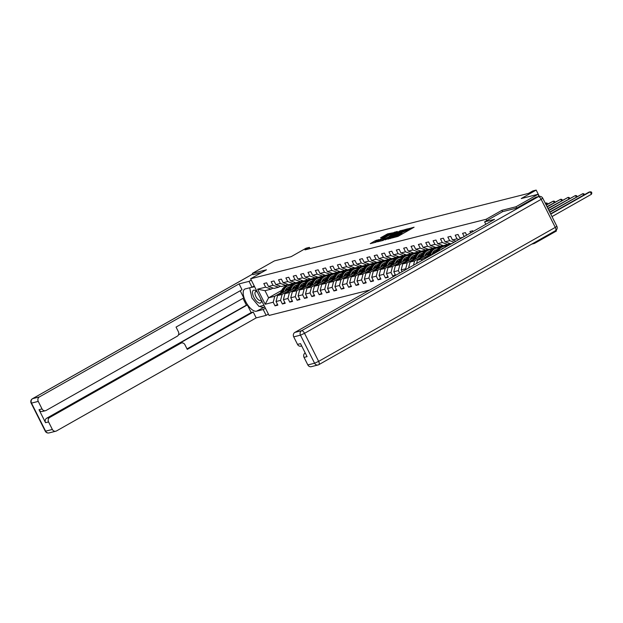 <?xml version="1.0" encoding="UTF-8"?>
<svg xmlns="http://www.w3.org/2000/svg" width="623" height="623" viewBox="0 0 623 623"><rect width="100%" height="100%" fill="white"/><g stroke="black" fill="none" stroke-linecap="round" stroke-linejoin="round"><path stroke-width="0.93" d="M392.062 237.97L398.027 236.382L414.085 227.208L408.12 228.875L408.844 228.968L407.201 230.167L400.091 233.423L400.815 233.516L399.172 234.715L392.062 237.97M375.513 242.339L375.311 241.942L378.916 239.598L375.132 240.797L370.257 243.64L375.84 242.261L392.708 232.854L387.638 233.859L380.528 237.822L382.989 237.231L390.785 233.516L389.406 234.521L373.971 242.729M516.654 208.113L515.984 206.774L537.976 194.321L521.225 198.55L536.177 190.085L532.875 190.918L528.475 193.41L304.99 249.862L309.39 247.37L306.088 248.203L291.136 256.668L274.385 260.905L252.385 273.357L253.063 274.696M515.984 206.774L501.92 210.325L486.088 219.288L250.617 278.769L266.449 269.806L252.385 273.357M385.178 239.629L391.571 238.017L407.629 228.843L400.721 230.829L385.294 239.871M383.036 240.439L377.46 241.825L393.518 232.652L397.295 231.452L390.481 235.393L391.633 235.369L400.527 230.627L383.036 240.439M537.976 194.321L539.035 196.432M556.059 230.284L556.425 231.008L534.433 243.453L534.098 242.791M369.712 290.03L269.066 315.448L250.617 278.769M486.088 219.288L486.765 220.635M277.515 304.437L275.031 305.838L277.858 305.13L276.044 301.509L280.568 300.364L282.39 303.985L285.225 303.269L283.403 299.647L287.935 298.503L289.75 302.124L292.584 301.407L290.762 297.786L295.294 296.641L297.116 300.263L299.943 299.546L298.129 295.933L302.653 294.788L304.476 298.401L307.31 297.693L305.488 294.072L310.02 292.927L311.835 296.548L314.67 295.832L312.847 292.21L317.38 291.066L319.202 294.687L322.029 293.97L320.206 290.349L324.739 289.204L326.561 292.826L329.388 292.109L327.573 288.496L332.098 287.351L333.92 290.964L336.755 290.248L334.933 286.635L339.465 285.49L341.279 289.111L344.114 288.394L342.292 284.773L346.824 283.629L348.646 287.25L351.473 286.533L349.651 282.912L354.183 281.767L356.006 285.389L358.832 284.672L357.018 281.051L361.542 279.914L363.365 283.527L366.199 282.811L364.377 279.197L368.909 278.053L370.724 281.666L373.559 280.957L371.736 277.336L376.269 276.191L378.091 279.813L380.918 279.096L379.103 275.475L383.628 274.33L385.45 277.951L388.285 277.235L386.462 273.614L390.995 272.469L392.809 276.09L395.55 275.397M275.031 305.838L273.209 302.225L265.188 304.25L257.611 289.181L265.632 287.156L263.809 283.535L266.644 282.819L268.458 286.44L272.991 285.295L271.169 281.674L274.003 280.957L275.825 284.579L280.35 283.434L278.536 279.813L281.362 279.104L283.185 282.717L287.717 281.573L285.895 277.959L288.729 277.243L290.544 280.864L295.076 279.719L293.254 276.098L296.089 275.382L297.911 279.003L302.435 277.858L300.621 274.237L303.448 273.52L305.27 277.142L309.802 275.997L307.98 272.376L310.807 271.667L312.629 275.28L317.162 274.136L315.339 270.522L318.174 269.806L319.988 273.419L324.521 272.282L322.698 268.661L325.533 267.945L327.355 271.566L331.88 270.421L330.065 266.8L332.892 266.083L334.715 269.704L339.247 268.56L337.425 264.939L340.251 264.222L342.074 267.843L346.606 266.699L344.784 263.085L347.618 262.369L349.433 265.982L353.965 264.837L352.143 261.224L354.978 260.507L356.8 264.129L361.324 262.984L359.51 259.363L362.337 258.646L364.159 262.267L368.691 261.123L366.869 257.501L369.704 256.785L371.518 260.406L376.051 259.261L374.228 255.64L377.063 254.932L378.885 258.545L383.41 257.4L381.595 253.787L384.422 253.07L386.244 256.692L390.777 255.547L388.954 251.926L391.781 251.209L393.604 254.83L398.136 253.686L396.314 250.064L399.148 249.348L400.963 252.969L405.495 251.824L403.673 248.203L406.508 247.495L408.33 251.108L412.854 249.963L411.04 246.35L413.867 245.633L415.689 249.247L420.221 248.102L418.399 244.489L421.234 243.772L423.048 247.393L427.58 246.249L425.758 242.627L428.593 241.911L430.415 245.532L434.94 244.387L433.125 240.766L435.952 240.05L437.774 243.671L442.299 242.526L440.484 238.905L443.311 238.196L445.134 241.81L449.666 240.665L447.844 237.052L450.678 236.335L452.493 239.956L457.025 238.811L455.203 235.19L458.037 234.474L459.86 238.095L462.725 237.371M464.182 236.545L462.57 233.329L465.397 232.613L466.666 235.136M470.638 232.885L469.929 231.468L472.756 230.759L473.122 231.483M408.563 268.038L410.066 262.081L421.226 255.765M406.064 269.447L405.713 268.754L401.181 269.899L402.092 271.698M399.608 273.108L398.354 270.616L393.822 271.76L395.628 275.358M287.779 291.19L282.094 294.406L277.562 295.551L288.722 289.236M300.052 282.819L303.074 281.105L307.606 279.961L305.029 281.549M292.717 288.394L296.673 286.152M304.772 281.573L307.606 279.961M280.373 286.206L278.504 287.265L273.972 288.41L268.458 286.44M277.562 295.551L276.044 301.509M282.094 294.406L280.568 300.364M272.991 285.295L278.504 287.265M295.146 289.329L289.454 292.545L284.929 293.69L296.081 287.374M307.419 280.957L310.441 279.244L314.965 278.107L312.388 279.688M300.076 286.533L304.04 284.29M312.131 279.711L314.965 278.107M287.74 284.353L285.864 285.412L281.339 286.549L275.825 284.579M284.929 293.69L283.403 299.647M289.454 292.545L287.935 298.503M280.35 283.434L285.864 285.412M302.505 287.468L296.821 290.684L292.288 291.829L303.448 285.513M314.779 279.096L317.8 277.391L322.332 276.246L319.747 277.835M307.435 284.672L311.399 282.437M319.49 277.85L322.332 276.246M295.1 282.492L293.231 283.551L288.698 284.695L283.185 282.717M292.288 291.829L290.762 297.786M296.821 290.684L295.294 296.641M287.717 281.573L293.231 283.551M309.865 285.607L304.18 288.831L299.647 289.975L310.807 283.66M322.138 277.243L325.159 275.53L329.692 274.385L327.114 275.973M314.802 282.819L318.758 280.576M326.849 275.989L329.692 274.385M302.459 280.63L300.59 281.689L296.057 282.834L290.544 280.864M299.647 289.975L298.129 295.933M304.18 288.831L302.653 294.788M295.076 279.719L300.59 281.689M317.224 283.745L311.539 286.969L307.014 288.114L318.166 281.798M329.505 275.382L332.518 273.668L337.051 272.524L334.473 274.112M322.161 280.957L326.117 278.715M334.216 274.136L337.051 272.524M309.818 278.769L307.949 279.828L303.424 280.973L297.911 279.003M307.014 288.114L305.488 294.072M311.539 286.969L310.02 292.927M302.435 277.858L307.949 279.828M324.591 281.892L318.906 285.108L314.374 286.253L325.525 279.937M336.864 273.52L339.885 271.807L344.41 270.662L341.832 272.251M329.52 279.096L333.484 276.853M341.575 272.274L344.41 270.662M317.185 276.908L315.308 277.967L310.784 279.112L305.27 277.142M314.374 286.253L312.847 292.21M318.906 285.108L317.38 291.066M309.802 275.997L315.308 277.967M331.95 280.031L326.265 283.247L321.733 284.392L332.892 278.076M344.223 271.659L347.245 269.954L351.777 268.809L349.199 270.398M336.887 277.235L340.843 274.992M348.935 270.413L351.777 268.809M324.544 275.055L322.675 276.114L318.143 277.258L312.629 275.28M321.733 284.392L320.206 290.349M326.265 283.247L324.739 289.204M317.162 274.136L322.675 276.114M339.309 278.17L333.624 281.394L329.092 282.538L340.251 276.215M351.582 269.798L354.604 268.092L359.136 266.948L356.558 268.536M344.246 275.382L348.202 273.139M356.301 268.552L359.136 266.948M331.903 273.193L330.034 274.252L325.502 275.397L319.988 273.419M329.092 282.538L327.573 288.496M333.624 281.394L332.098 287.351M324.521 272.282L330.034 274.252M346.676 276.308L340.983 279.532L336.459 280.677L347.611 274.361M358.949 267.945L361.971 266.231L366.495 265.087L363.918 266.675M351.606 273.52L355.569 271.278M363.661 266.699L366.495 265.087M339.27 271.332L337.393 272.391L332.869 273.536L327.355 271.566M336.459 280.677L334.933 286.635M340.983 279.532L339.465 285.49M331.88 270.421L337.393 272.391M354.035 274.455L348.35 277.671L343.818 278.816L354.97 272.5M366.308 266.083L369.33 264.37L373.862 263.225L371.277 264.814M358.965 271.659L362.929 269.416M371.02 264.837L373.862 263.225M346.629 269.471L344.76 270.53L340.228 271.675L334.715 269.704M343.818 278.816L342.292 284.773M348.35 277.671L346.824 283.629M339.247 268.56L344.76 270.53M361.395 272.594L355.71 275.81L351.177 276.955L362.337 270.639M373.668 264.222L376.689 262.517L381.221 261.372L378.644 262.953M366.332 269.798L370.288 267.555M378.379 262.976L381.221 261.372M353.989 267.617L352.12 268.677L347.587 269.821L342.074 267.843M351.177 276.955L349.651 282.912M355.71 275.81L354.183 281.767M346.606 266.699L352.12 268.677M368.754 270.732L363.069 273.956L358.536 275.093L369.696 268.778M381.035 262.361L384.048 260.655L388.581 259.511L386.003 261.099M373.691 267.937L377.647 265.702M385.746 261.115L388.581 259.511M361.348 265.756L359.479 266.815L354.946 267.96L349.433 265.982M358.536 275.093L357.018 281.051M363.069 273.956L361.542 279.914M353.965 264.837L359.479 266.815M376.121 268.871L370.428 272.095L365.903 273.24L377.055 266.924M388.394 260.507L391.415 258.794L395.94 257.649L393.362 259.238M381.05 266.083L385.014 263.841M393.105 259.254L395.94 257.649M368.715 263.895L366.838 264.954L362.313 266.099L356.8 264.129M365.903 273.24L364.377 279.197M370.428 272.095L368.909 278.053M361.324 262.984L366.838 264.954M383.48 267.018L377.795 270.234L373.263 271.379L384.422 265.063M395.753 258.646L398.775 256.933L403.307 255.788L400.721 257.377M388.409 264.222L392.373 261.979M400.464 257.4L403.307 255.788M376.074 262.034L374.205 263.093L369.673 264.238L364.159 262.267M373.263 271.379L371.736 277.336M377.795 270.234L376.269 276.191M368.691 261.123L374.205 263.093M390.839 265.157L385.154 268.373L380.622 269.518L391.781 263.202M403.112 256.785L406.134 255.072L410.666 253.935L408.088 255.516M395.776 262.361L399.732 260.118M407.824 255.539L410.666 253.935M383.433 260.18L381.564 261.239L377.032 262.376L371.518 260.406M380.622 269.518L379.103 275.475M385.154 268.373L383.628 274.33M376.051 259.261L381.564 261.239M398.206 263.295L392.513 266.512L387.989 267.656L399.141 261.341M410.479 254.924L413.501 253.218L418.025 252.074L415.448 253.662M403.136 260.5L407.092 258.257M415.191 253.678L418.025 252.074M390.792 258.319L388.923 259.378L384.399 260.523L378.885 258.545M387.989 267.656L386.462 273.614M392.513 266.512L390.995 272.469M383.41 257.4L388.923 259.378M405.565 261.434L399.88 264.658L395.348 265.803L406.5 259.487M417.838 253.07L420.86 251.357L425.392 250.212L422.807 251.801M410.495 258.646L414.459 256.403M422.55 251.817L425.392 250.212M398.159 256.458L396.29 257.517L391.758 258.662L386.244 256.692M395.348 265.803L393.822 271.76M399.88 264.658L398.354 270.616M390.777 255.547L396.29 257.517M412.924 259.573L407.24 262.797L402.707 263.942L413.867 257.626M425.198 251.209L428.219 249.496L432.751 248.351L430.174 249.94M417.862 256.785L421.818 254.542M429.909 249.963L432.751 248.351M405.518 254.597L403.649 255.656L399.117 256.801L393.604 254.83M402.707 263.942L401.181 269.899M407.24 262.797L405.713 268.754M398.136 253.686L403.649 255.656M432.557 249.348L435.578 247.635L440.111 246.49L437.533 248.079M410.066 262.081L414.599 260.936L420.284 257.72M425.221 254.924L429.177 252.681M437.276 248.102L440.111 246.49M412.878 252.736L411.009 253.795L406.476 254.939L400.963 252.969M414.599 260.936L413.501 265.242M405.495 251.824L411.009 253.795M427.651 255.858L421.958 259.075L417.433 260.219L428.585 253.904M439.924 247.487L442.945 245.781L447.47 244.637L444.892 246.225M432.58 253.063L436.544 250.82M444.635 246.241L447.47 244.637M420.245 250.882L418.368 251.941L413.843 253.086L408.33 251.108M417.433 260.219L416.592 263.482M421.958 259.075L421.553 260.679M412.854 249.963L418.368 251.941M426.334 257.977L424.793 258.366L435.952 252.042M447.283 245.626L451.846 243.531M427.604 249.021L425.735 250.08L421.203 251.225L415.689 249.247M424.793 258.366L424.645 258.927M420.221 248.102L425.735 250.08M434.963 247.16L433.094 248.219L428.562 249.364L423.048 247.393M427.58 246.249L433.094 248.219M442.322 245.298L440.453 246.358L435.921 247.502L430.415 245.532M434.94 244.387L440.453 246.358M449.689 243.445L447.812 244.504L443.288 245.649L437.774 243.671M442.299 242.526L447.812 244.504M451.994 243.445L450.647 243.788L445.134 241.81M449.666 240.665L454.097 242.254M452.493 239.956L455.966 241.194M457.025 238.811L458.964 239.505M459.86 238.095L460.833 238.445M531.715 244.138L534.433 243.453M310.005 248.593L309.39 247.37M539.339 196.377L536.177 190.085M281.689 290.404L268.599 297.817L274.735 296.268L280.42 293.044M285.357 290.256L289.313 288.013M297.405 283.426L300.247 281.822L297.669 283.41M293.986 283.122L300.247 281.822M294.111 283.372L290.777 285.256M273.014 288.067L271.145 289.127L265.009 290.676L268.599 297.817L265.188 304.25M302.723 281.308L300.294 281.923M310.083 279.447L307.653 280.062M317.442 277.593L315.02 278.201M324.801 275.732L322.379 276.347M332.168 273.871L329.738 274.486M339.527 272.01L337.105 272.625M346.886 270.156L344.464 270.764M354.253 268.295L351.824 268.902M361.613 266.434L359.183 267.049M368.972 264.573L366.55 265.188M376.331 262.711L373.909 263.327M383.698 260.858L381.268 261.465M391.057 258.997L388.635 259.612M398.416 257.135L395.994 257.751M405.775 255.274L403.354 255.889M413.142 253.421L410.713 254.028M420.502 251.56L418.08 252.175M427.861 249.698L425.439 250.314M435.228 247.837L432.798 248.452M442.587 245.984L440.157 246.591M449.946 244.123L447.524 244.73M257.611 289.181L265.009 290.676M274.735 296.268L273.209 302.225M265.632 287.156L271.145 289.127M395.294 274.688L392.809 276.09M387.934 276.542L385.45 277.951M380.575 278.403L378.091 279.813M373.208 280.264L370.724 281.666M365.849 282.126L363.365 283.527M358.49 283.979L356.006 285.389M351.131 285.84L348.646 287.25M343.764 287.701L341.279 289.111M336.404 289.563L333.92 290.964M329.045 291.424L326.561 292.826M321.678 293.277L319.202 294.687M314.319 295.138L311.835 296.548M306.96 297L304.476 298.401M299.601 298.861L297.116 300.263M292.234 300.714L289.75 302.124M284.875 302.576L282.39 303.985M501.92 210.325L502.597 211.672M401.321 234.521L400.815 233.516M403.151 233.477L401.134 234.139M409.35 229.973L408.844 228.968M410.869 229.108L409.163 229.599M389.897 238.227L388.378 239.092M390.94 238.064L405.877 229.653L400.877 231.764L391.548 237.044L389.905 238.243L391.049 238.282M381.175 240.914L382.569 240.12M389.204 236.366L390.029 235.899M383.939 239.1L382.561 240.096L386.416 238.469L390.535 236.055L383.939 239.1M552.001 216.602L591.437 194.275L590.191 191.798L589.008 192.094L550.615 213.837M550.755 214.125L590.191 191.798L591.352 191.985L591.85 192.974L591.437 194.275M257.198 291.852A7.25 3.068 -119.5 0 0 257.026 291.689A7.25 3.068 -119.5 0 0 255.687 290.653A7.25 3.068 -119.5 0 0 252.689 294.072A7.25 3.068 -119.5 0 0 258.234 302.591A7.25 3.068 -119.5 0 0 261.403 300.208M257.299 292.047A4.968 2.103 -119.5 0 0 257.135 291.946A4.968 2.103 -119.5 0 0 255.562 291.712A4.968 2.103 -119.5 0 0 255.5 295.66A4.968 2.103 -119.5 0 0 258.88 300.115A4.968 2.103 -119.5 0 0 260.453 300.356A4.968 2.103 -119.5 0 0 261.014 299.437M250.454 287.6L254.636 286.759M263.965 305.301L259.082 306.532L251.871 297.911L249.753 287.997M485.831 224.288L484.608 221.858L494.561 219.343L294.866 332.402L301.618 330.696L538.256 196.72L535.71 197.366L516.794 208.074L502.636 211.649L484.608 221.858M305.2 352.914L305.2 352.922A3.349 3.014 -104.2 0 0 304.047 357.392L307.84 364.93L314.584 363.225L300.473 335.166L293.729 336.872A3.349 3.014 -104.2 0 1 294.866 332.402M555.358 230.728A3.349 1.417 60.5 0 0 555.514 230.666A3.349 3.349 0 0 0 556.853 226.25L555.28 227.395A3.349 1.417 60.5 0 1 555.514 230.666L318.875 364.642A3.349 1.417 60.5 0 1 318.719 364.704A3.349 3.014 75.8 0 1 318.041 364.977A3.349 3.349 0 0 0 318.875 364.642A3.349 1.417 60.5 0 0 318.641 361.371L555.28 227.395L541.169 199.337L304.53 333.313L318.641 361.371L314.584 363.225A3.349 3.014 75.8 0 0 318.041 364.977L311.298 366.674A3.349 3.014 -104.2 0 1 307.84 364.93M301.703 345.967L300.971 346.154A3.349 3.014 -104.2 0 1 297.514 344.402L293.729 336.872M304.047 357.392L307.069 356.629L300.535 343.639L297.514 344.402M535.71 197.366A3.349 3.014 -104.2 0 1 536.387 197.094L538.934 196.455A3.349 3.014 75.8 0 0 538.256 196.72A3.349 1.417 60.5 0 1 541.169 199.337L542.742 198.192A3.349 3.349 0 0 0 538.934 196.455M265.445 308.253L263.202 309.522L266.146 315.37L256.193 317.886L56.498 430.937A3.349 3.014 75.8 0 1 52.363 429.457L48.571 421.927L45.549 422.682A3.349 3.014 -104.2 0 1 46.694 418.22L246.389 305.161L242.962 298.355M263.202 309.522L256.505 311.212A12.553 5.319 -119.5 0 1 245.921 302.038A12.553 5.319 -119.5 0 1 244.707 289.134A12.553 5.319 -119.5 0 1 245.283 288.901L251.988 287.211L249.044 281.362L239.084 283.878L242.028 289.726L176.052 327.083L178.396 331.74A3.349 3.014 75.8 0 1 177.251 336.21L46.172 410.417A3.349 3.014 75.8 0 1 45.495 410.689L42.481 411.453A3.349 3.014 -104.2 0 1 39.015 409.7L45.549 422.682M178.466 334.87L243.788 297.887L240.205 290.754M246.389 305.161L247.331 304.927L251.17 312.559L253.25 312.037L256.193 317.886M268.388 314.101L266.146 315.37M251.287 280.093L249.044 281.362M254.223 285.941L251.988 287.211M239.084 283.878L39.389 396.929A3.349 3.014 75.8 0 0 38.252 401.399L42.037 408.937A3.349 3.014 75.8 0 0 45.495 410.689M46.694 418.22L49.715 417.457L180.795 343.25A3.349 3.014 75.8 0 1 184.93 344.729L187.266 349.386L253.25 312.037M49.715 417.457A3.349 3.014 75.8 0 0 48.571 421.927M253.047 274.657L261.637 272.524M180.795 343.25L178.715 343.771L247.331 304.927M178.715 343.771A3.349 3.014 -104.2 0 1 179.393 343.499L181.464 342.977M187.017 348.88L251.17 312.559M264.783 306.937L256.505 311.212M250.166 289.921A12.553 5.319 -119.5 0 0 250.96 293.635M259.861 306.337A12.553 5.319 -119.5 0 0 263.451 307.279M254.363 286.222L253.234 286.502M259.986 306.306L263.988 305.356M549.852 212.326L582.824 193.66L549.704 212.038M583.587 195.17L582.824 193.66L583.992 193.846L584.421 194.695M548.949 210.527L575.465 195.521L548.801 210.239M576.22 197.024L575.465 195.521L576.625 195.7L577.054 196.557M548.045 208.736L568.106 197.374L547.897 208.448M568.861 198.885L568.106 197.374L569.266 197.561L569.695 198.418M547.142 206.937L560.739 199.235L546.994 206.649M561.502 200.746L560.739 199.235L561.907 199.422L562.335 200.271M546.239 205.138L553.38 201.097L546.091 204.85M554.143 202.607L553.38 201.097L554.548 201.284L554.976 202.132M545.335 203.347L546.021 202.958L545.242 203.153M546.776 204.461L546.021 202.958L547.181 203.145L547.609 203.994M444.923 247.448A8.535 7.678 -104.2 0 1 448.583 245.158L449.276 244.979A8.535 7.678 75.8 0 0 446.418 246.599M447.703 245.875A8.535 7.678 -104.2 0 1 448.973 245.158M440.905 249.722A7.087 6.378 -104.2 0 1 443.934 247.829A7.087 6.378 -104.2 0 1 444.433 247.728M438.475 251.1L438.787 250.446A8.535 7.678 -104.2 0 1 443.584 246.42A8.535 7.678 -104.2 0 1 446.2 246.272M435.625 252.712L436.427 251.046A8.535 7.678 -104.2 0 1 441.224 247.02L442.12 246.794A8.535 7.678 75.8 0 0 437.33 250.82L436.707 252.097M442.789 248.25A7.087 6.378 -104.2 0 1 443.475 248.266M437.393 251.708L437.891 250.672A8.535 7.678 -104.2 0 1 442.68 246.646L443.584 246.42M444.144 247.884A7.087 6.378 75.8 0 0 443.49 247.962M443.218 248.063A7.087 6.378 -104.2 0 1 443.911 248.024M431.996 254.285L432.596 253.031A7.087 6.378 -104.2 0 1 436.575 249.691A7.087 6.378 -104.2 0 1 437.362 249.543M429.909 255.469L431.428 252.307A8.535 7.678 -104.2 0 1 436.217 248.281A8.535 7.678 -104.2 0 1 438.841 248.133M427.059 257.081L429.068 252.899A8.535 7.678 -104.2 0 1 433.857 248.881L434.753 248.647A8.535 7.678 75.8 0 0 429.963 252.673L428.141 256.466M435.43 250.111A7.087 6.378 -104.2 0 1 436.871 250.244M428.826 256.076L430.532 252.533A8.535 7.678 -104.2 0 1 435.321 248.507L436.217 248.281M437.214 249.737A7.087 6.378 75.8 0 0 436.131 249.823M435.859 249.924A7.087 6.378 -104.2 0 1 437.097 249.909M424.629 256.146L425.236 254.885A7.087 6.378 -104.2 0 1 429.216 251.544A7.087 6.378 -104.2 0 1 430.002 251.404M422.55 257.322L424.068 254.168A8.535 7.678 -104.2 0 1 428.858 250.142A8.535 7.678 -104.2 0 1 431.482 249.987M419.7 258.934L421.709 254.76A8.535 7.678 -104.2 0 1 426.498 250.734L427.394 250.508A8.535 7.678 75.8 0 0 422.604 254.534L420.782 258.327M428.063 251.972A7.087 6.378 -104.2 0 1 429.512 252.097M421.467 257.938L423.173 254.394A8.535 7.678 -104.2 0 1 427.962 250.368L428.858 250.142M429.854 251.599A7.087 6.378 75.8 0 0 428.772 251.676M428.492 251.778A7.087 6.378 -104.2 0 1 429.73 251.77M417.27 258L417.877 256.746A7.087 6.378 -104.2 0 1 421.849 253.405A7.087 6.378 -104.2 0 1 422.643 253.265M415.183 259.184L416.709 256.022A8.535 7.678 -104.2 0 1 421.498 252.004A8.535 7.678 -104.2 0 1 424.123 251.848M412.34 260.796L414.35 256.621A8.535 7.678 -104.2 0 1 419.139 252.595L420.034 252.37A8.535 7.678 75.8 0 0 415.245 256.396L413.423 260.18M420.704 253.834A7.087 6.378 -104.2 0 1 422.153 253.958M414.1 259.799L415.814 256.255A8.535 7.678 -104.2 0 1 420.603 252.229L421.498 252.004M422.495 253.46A7.087 6.378 75.8 0 0 421.405 253.538M421.132 253.639A7.087 6.378 -104.2 0 1 422.371 253.631M409.911 259.861L410.518 258.607A7.087 6.378 -104.2 0 1 414.49 255.266A7.087 6.378 -104.2 0 1 415.284 255.126M407.824 261.045L409.342 257.883A8.535 7.678 -104.2 0 1 414.139 253.857A8.535 7.678 -104.2 0 1 416.756 253.709M404.973 262.657L406.983 258.483A8.535 7.678 -104.2 0 1 411.78 254.457L412.675 254.231A8.535 7.678 75.8 0 0 407.886 258.257L406.056 262.042M413.345 255.687A7.087 6.378 -104.2 0 1 414.793 255.819M406.741 261.66L408.447 258.109A8.535 7.678 -104.2 0 1 413.236 254.083L414.139 253.857M415.128 255.321A7.087 6.378 75.8 0 0 414.046 255.399M413.773 255.5A7.087 6.378 -104.2 0 1 415.011 255.485M402.551 261.722L403.151 260.469A7.087 6.378 -104.2 0 1 407.13 257.128A7.087 6.378 -104.2 0 1 407.917 256.988M400.464 262.906L401.983 259.744A8.535 7.678 -104.2 0 1 406.772 255.718A8.535 7.678 -104.2 0 1 409.397 255.57M397.614 264.518L399.623 260.336A8.535 7.678 -104.2 0 1 404.413 256.318L405.308 256.092A8.535 7.678 75.8 0 0 400.519 260.11L398.697 263.903M405.978 257.548A7.087 6.378 -104.2 0 1 407.426 257.681M399.382 263.513L401.087 259.97A8.535 7.678 -104.2 0 1 405.877 255.944L406.772 255.718M407.769 257.174A7.087 6.378 75.8 0 0 406.687 257.26M406.406 257.361A7.087 6.378 -104.2 0 1 407.652 257.346M395.184 263.584L395.792 262.33A7.087 6.378 -104.2 0 1 399.771 258.989A7.087 6.378 -104.2 0 1 400.558 258.841M393.105 264.759L394.624 261.605A8.535 7.678 -104.2 0 1 399.413 257.579A8.535 7.678 -104.2 0 1 402.037 257.424M390.255 266.371L392.264 262.197A8.535 7.678 -104.2 0 1 397.053 258.171L397.949 257.945A8.535 7.678 75.8 0 0 393.16 261.971L391.337 265.764M398.619 259.409A7.087 6.378 -104.2 0 1 400.067 259.542M392.023 265.375L393.728 261.831A8.535 7.678 -104.2 0 1 398.518 257.805L399.413 257.579M400.41 259.036A7.087 6.378 75.8 0 0 399.327 259.113M399.047 259.215A7.087 6.378 -104.2 0 1 400.285 259.207M387.825 265.445L388.433 264.183A7.087 6.378 -104.2 0 1 392.404 260.842A7.087 6.378 -104.2 0 1 393.199 260.702M385.738 266.621L387.265 263.467A8.535 7.678 -104.2 0 1 392.054 259.441A8.535 7.678 -104.2 0 1 394.671 259.285M382.896 268.233L384.905 264.059A8.535 7.678 -104.2 0 1 389.694 260.032L390.59 259.807A8.535 7.678 75.8 0 0 385.801 263.833L383.978 267.625M391.26 261.271A7.087 6.378 -104.2 0 1 392.708 261.395M384.656 267.236L386.361 263.693A8.535 7.678 -104.2 0 1 391.158 259.666L392.054 259.441M393.051 260.897A7.087 6.378 75.8 0 0 391.96 260.975M391.688 261.076A7.087 6.378 -104.2 0 1 392.926 261.068M380.466 267.298L381.066 266.044A7.087 6.378 -104.2 0 1 385.045 262.704A7.087 6.378 -104.2 0 1 385.839 262.563M378.379 268.482L379.898 265.32A8.535 7.678 -104.2 0 1 384.687 261.294A8.535 7.678 -104.2 0 1 387.311 261.146M375.529 270.094L377.538 265.92A8.535 7.678 -104.2 0 1 382.327 261.894L383.231 261.668A8.535 7.678 75.8 0 0 378.434 265.694L376.611 269.479M383.9 263.132A7.087 6.378 -104.2 0 1 385.341 263.256M377.297 269.097L379.002 265.546A8.535 7.678 -104.2 0 1 383.791 261.528L384.687 261.294M385.684 262.758A7.087 6.378 75.8 0 0 384.601 262.836M384.329 262.937A7.087 6.378 -104.2 0 1 385.567 262.929M373.107 269.159L373.707 267.906A7.087 6.378 -104.2 0 1 377.686 264.565A7.087 6.378 -104.2 0 1 378.473 264.425M371.02 270.343L372.538 267.181A8.535 7.678 -104.2 0 1 377.328 263.155A8.535 7.678 -104.2 0 1 379.952 263.007M368.17 271.955L370.179 267.781A8.535 7.678 -104.2 0 1 374.968 263.755L375.864 263.529A8.535 7.678 75.8 0 0 371.074 267.547L369.252 271.34M376.533 264.985A7.087 6.378 -104.2 0 1 377.982 265.118M369.937 270.95L371.643 267.407A8.535 7.678 -104.2 0 1 376.432 263.381L377.328 263.155M378.325 264.619A7.087 6.378 75.8 0 0 377.242 264.697M376.962 264.798A7.087 6.378 -104.2 0 1 378.2 264.783M365.74 271.021L366.347 269.767A7.087 6.378 -104.2 0 1 370.319 266.426A7.087 6.378 -104.2 0 1 371.113 266.278M363.661 272.196L365.179 269.043A8.535 7.678 -104.2 0 1 369.969 265.016A8.535 7.678 -104.2 0 1 372.593 264.868M360.81 273.816L362.82 269.634A8.535 7.678 -104.2 0 1 367.609 265.616L368.505 265.382A8.535 7.678 75.8 0 0 363.715 269.409L361.893 273.201M369.174 266.846A7.087 6.378 -104.2 0 1 370.623 266.979M362.578 272.812L364.284 269.268A8.535 7.678 -104.2 0 1 369.073 265.242L369.969 265.016M370.965 266.473A7.087 6.378 75.8 0 0 369.875 266.551M369.603 266.66A7.087 6.378 -104.2 0 1 370.841 266.644M358.381 272.882L358.988 271.62A7.087 6.378 -104.2 0 1 362.96 268.279A7.087 6.378 -104.2 0 1 363.754 268.139M356.294 274.058L357.812 270.904A8.535 7.678 -104.2 0 1 362.609 266.878A8.535 7.678 -104.2 0 1 365.226 266.722M353.443 275.67L355.453 271.496A8.535 7.678 -104.2 0 1 360.25 267.469L361.145 267.244A8.535 7.678 75.8 0 0 356.356 271.27L354.526 275.062M361.815 268.708A7.087 6.378 -104.2 0 1 363.264 268.832M355.211 274.673L356.917 271.13A8.535 7.678 -104.2 0 1 361.706 267.103L362.609 266.878M363.606 268.334A7.087 6.378 75.8 0 0 362.516 268.412M362.243 268.513A7.087 6.378 -104.2 0 1 363.482 268.505M351.022 274.735L351.621 273.481A7.087 6.378 -104.2 0 1 355.601 270.141A7.087 6.378 -104.2 0 1 356.387 270M348.935 275.919L350.453 272.757A8.535 7.678 -104.2 0 1 355.242 268.739A8.535 7.678 -104.2 0 1 357.867 268.583M346.084 277.531L348.093 273.357A8.535 7.678 -104.2 0 1 352.883 269.331L353.778 269.105A8.535 7.678 75.8 0 0 348.989 273.131L347.167 276.916M354.456 270.569A7.087 6.378 -104.2 0 1 355.897 270.694M347.852 276.534L349.558 272.983A8.535 7.678 -104.2 0 1 354.347 268.965L355.242 268.739M356.239 270.195A7.087 6.378 75.8 0 0 355.157 270.273M354.884 270.374A7.087 6.378 -104.2 0 1 356.122 270.366M343.655 276.596L344.262 275.343A7.087 6.378 -104.2 0 1 348.241 272.002A7.087 6.378 -104.2 0 1 349.028 271.862M341.575 277.78L343.094 274.618A8.535 7.678 -104.2 0 1 347.883 270.592A8.535 7.678 -104.2 0 1 350.508 270.444M338.725 279.392L340.734 275.218A8.535 7.678 -104.2 0 1 345.524 271.192L346.419 270.966A8.535 7.678 75.8 0 0 341.63 274.992L339.808 278.777M347.089 272.422A7.087 6.378 -104.2 0 1 348.537 272.555M340.493 278.388L342.198 274.844A8.535 7.678 -104.2 0 1 346.988 270.818L347.883 270.592M348.88 272.056A7.087 6.378 75.8 0 0 347.798 272.134M347.517 272.235A7.087 6.378 -104.2 0 1 348.755 272.22M336.295 278.458L336.903 277.204A7.087 6.378 -104.2 0 1 340.874 273.863A7.087 6.378 -104.2 0 1 341.669 273.715M334.208 279.641L335.735 276.48A8.535 7.678 -104.2 0 1 340.524 272.453A8.535 7.678 -104.2 0 1 343.141 272.306M331.366 281.253L333.375 277.071A8.535 7.678 -104.2 0 1 338.164 273.053L339.06 272.827A8.535 7.678 75.8 0 0 334.271 276.846L332.448 280.638M339.73 274.284A7.087 6.378 -104.2 0 1 341.178 274.416M333.126 280.249L334.831 276.705A8.535 7.678 -104.2 0 1 339.628 272.679L340.524 272.453M341.521 273.91A7.087 6.378 75.8 0 0 340.431 273.995M340.158 274.097A7.087 6.378 -104.2 0 1 341.396 274.081M328.936 280.319L329.536 279.057A7.087 6.378 -104.2 0 1 333.515 275.716A7.087 6.378 -104.2 0 1 334.31 275.576M326.849 281.495L328.368 278.341A8.535 7.678 -104.2 0 1 333.157 274.315A8.535 7.678 -104.2 0 1 335.781 274.159M323.999 283.107L326.008 278.933A8.535 7.678 -104.2 0 1 330.797 274.907L331.701 274.681A8.535 7.678 75.8 0 0 326.904 278.707L325.081 282.499M332.371 276.145A7.087 6.378 -104.2 0 1 333.811 276.277M325.767 282.11L327.472 278.567A8.535 7.678 -104.2 0 1 332.261 274.541L333.157 274.315M334.154 275.771A7.087 6.378 75.8 0 0 333.071 275.849M332.799 275.95A7.087 6.378 -104.2 0 1 334.037 275.942M321.577 282.18L322.177 280.918A7.087 6.378 -104.2 0 1 326.156 277.578A7.087 6.378 -104.2 0 1 326.943 277.437M319.49 283.356L321.009 280.194A8.535 7.678 -104.2 0 1 325.798 276.176A8.535 7.678 -104.2 0 1 328.422 276.02M316.64 284.968L318.649 280.794A8.535 7.678 -104.2 0 1 323.438 276.768L324.334 276.542A8.535 7.678 75.8 0 0 319.544 280.568L317.722 284.353M325.004 278.006A7.087 6.378 -104.2 0 1 326.452 278.131M318.408 283.971L320.113 280.428A8.535 7.678 -104.2 0 1 324.902 276.402L325.798 276.176M326.795 277.632A7.087 6.378 75.8 0 0 325.712 277.71M325.432 277.811A7.087 6.378 -104.2 0 1 326.67 277.803M314.21 284.033L314.817 282.78A7.087 6.378 -104.2 0 1 318.797 279.439A7.087 6.378 -104.2 0 1 319.583 279.299M312.131 285.217L313.649 282.055A8.535 7.678 -104.2 0 1 318.439 278.029A8.535 7.678 -104.2 0 1 321.063 277.881M309.281 286.829L311.29 282.655A8.535 7.678 -104.2 0 1 316.079 278.629L316.975 278.403A8.535 7.678 75.8 0 0 312.185 282.429L310.363 286.214M317.644 279.859A7.087 6.378 -104.2 0 1 319.093 279.992M311.048 285.832L312.754 282.281A8.535 7.678 -104.2 0 1 317.543 278.255L318.439 278.029M319.435 279.493A7.087 6.378 75.8 0 0 318.353 279.571M318.073 279.672A7.087 6.378 -104.2 0 1 319.311 279.657M306.851 285.895L307.458 284.641A7.087 6.378 -104.2 0 1 311.43 281.3A7.087 6.378 -104.2 0 1 312.224 281.16M304.764 287.078L306.282 283.917A8.535 7.678 -104.2 0 1 311.079 279.891A8.535 7.678 -104.2 0 1 313.696 279.743M301.921 288.69L303.931 284.516A8.535 7.678 -104.2 0 1 308.72 280.49L309.615 280.264A8.535 7.678 75.8 0 0 304.826 284.283L303.004 288.075M310.285 281.721A7.087 6.378 -104.2 0 1 311.734 281.853M303.681 287.686L305.387 284.143A8.535 7.678 -104.2 0 1 310.184 280.116L311.079 279.891M312.076 281.347A7.087 6.378 75.8 0 0 310.986 281.432M310.713 281.534A7.087 6.378 -104.2 0 1 311.952 281.518M299.492 287.756L300.091 286.502A7.087 6.378 -104.2 0 1 304.071 283.161A7.087 6.378 -104.2 0 1 304.857 283.013M297.405 288.932L298.923 285.778A8.535 7.678 -104.2 0 1 303.713 281.752A8.535 7.678 -104.2 0 1 306.337 281.604M294.554 290.544L296.564 286.37A8.535 7.678 -104.2 0 1 301.353 282.344L302.256 282.118A8.535 7.678 75.8 0 0 297.459 286.144L295.637 289.936M302.926 283.582A7.087 6.378 -104.2 0 1 304.367 283.714M296.322 289.547L298.028 286.004A8.535 7.678 -104.2 0 1 302.817 281.978L303.713 281.752M304.709 283.208A7.087 6.378 75.8 0 0 303.627 283.286M303.354 283.387A7.087 6.378 -104.2 0 1 304.592 283.379M292.125 289.617L292.732 288.356A7.087 6.378 -104.2 0 1 296.712 285.015A7.087 6.378 -104.2 0 1 297.498 284.875M290.045 290.793L291.564 287.639A8.535 7.678 -104.2 0 1 296.353 283.613A8.535 7.678 -104.2 0 1 298.978 283.457M287.195 292.405L289.204 288.231A8.535 7.678 -104.2 0 1 293.994 284.205L294.889 283.979A8.535 7.678 75.8 0 0 290.1 288.005L288.278 291.798M295.559 285.443A7.087 6.378 -104.2 0 1 297.007 285.568M288.963 291.408L290.668 287.865A8.535 7.678 -104.2 0 1 295.458 283.839L296.353 283.613M297.35 285.069A7.087 6.378 75.8 0 0 296.268 285.147M295.987 285.248A7.087 6.378 -104.2 0 1 297.226 285.241M284.766 291.471L285.373 290.217A7.087 6.378 -104.2 0 1 289.345 286.876A7.087 6.378 -104.2 0 1 290.139 286.736M282.686 292.654L284.205 289.493A8.535 7.678 -104.2 0 1 288.994 285.466A8.535 7.678 -104.2 0 1 291.619 285.318M279.836 294.266L281.845 290.092A8.535 7.678 -104.2 0 1 286.635 286.066L287.53 285.84A8.535 7.678 75.8 0 0 282.741 289.866L280.918 293.651M288.2 287.304A7.087 6.378 -104.2 0 1 289.648 287.429M281.604 293.269L283.309 289.718A8.535 7.678 -104.2 0 1 288.099 285.7L288.994 285.466M289.991 286.93A7.087 6.378 75.8 0 0 288.901 287.008M288.628 287.11A7.087 6.378 -104.2 0 1 289.866 287.102M398.276 236.242L397.871 235.447M399.569 235.51L399.172 234.715M401.516 233.991L401.017 233.002M402.154 233.827L401.656 232.838M406.305 231.701L405.9 230.899M407.598 230.962L407.201 230.167M409.552 229.443L409.054 228.454M401.119 231.631L400.721 230.829M402.411 230.954L402.045 230.222M393.915 233.446L393.518 232.652M395.184 232.729L394.842 232.044M376.806 240.875L376.456 240.19M386.712 235.268L386.315 234.466M387.997 234.575L387.638 233.859M375.56 241.654L375.132 240.797M300.473 335.166L304.53 333.313A3.349 1.417 60.5 0 0 301.618 330.696A3.349 3.014 75.8 0 0 300.473 335.166M39.015 409.7L42.037 408.937M38.252 401.399L31.5 403.104L45.611 431.163L52.363 429.457M252.736 274.034L32.645 398.634L39.389 396.929M31.5 403.104A3.349 3.014 -104.2 0 1 32.645 398.634A3.349 1.417 60.5 0 0 32.489 398.697A3.349 3.349 0 0 0 31.15 403.112L31.5 403.104M45.611 431.163L45.261 431.171A3.349 3.349 0 0 0 49.069 432.915A3.349 3.014 -104.2 0 1 45.611 431.163M32.295 398.868A3.349 1.417 60.5 0 1 32.489 398.697L252.72 274.019M437.891 250.672L438.787 250.446M436.427 251.046L437.33 250.82M430.532 252.533L431.428 252.307M429.068 252.899L429.963 252.673M423.173 254.394L424.068 254.168M421.709 254.76L422.604 254.534M415.814 256.255L416.709 256.022M414.35 256.621L415.245 256.396M408.447 258.109L409.342 257.883M406.983 258.483L407.886 258.257M401.087 259.97L401.983 259.744M399.623 260.336L400.519 260.11M393.728 261.831L394.624 261.605M392.264 262.197L393.16 261.971M386.361 263.693L387.265 263.467M384.905 264.059L385.801 263.833M379.002 265.546L379.898 265.32M377.538 265.92L378.434 265.694M371.643 267.407L372.538 267.181M370.179 267.781L371.074 267.547M364.284 269.268L365.179 269.043M362.82 269.634L363.715 269.409M356.917 271.13L357.812 270.904M355.453 271.496L356.356 271.27M349.558 272.983L350.453 272.757M348.093 273.357L348.989 273.131M342.198 274.844L343.094 274.618M340.734 275.218L341.63 274.992M334.831 276.705L335.735 276.48M333.375 277.071L334.271 276.846M327.472 278.567L328.368 278.341M326.008 278.933L326.904 278.707M320.113 280.428L321.009 280.194M318.649 280.794L319.544 280.568M312.754 282.281L313.649 282.055M311.29 282.655L312.185 282.429M305.387 284.143L306.282 283.917M303.931 284.516L304.826 284.283M298.028 286.004L298.923 285.778M296.564 286.37L297.459 286.144M290.668 287.865L291.564 287.639M289.204 288.231L290.1 288.005M283.309 289.718L284.205 289.493M281.845 290.092L282.741 289.866M390.107 238.656L389.905 238.243M382.763 240.509L382.561 240.096M556.853 226.25L542.742 198.192M31.15 403.112L45.261 431.171M49.069 432.915L55.821 431.209"/></g></svg>

